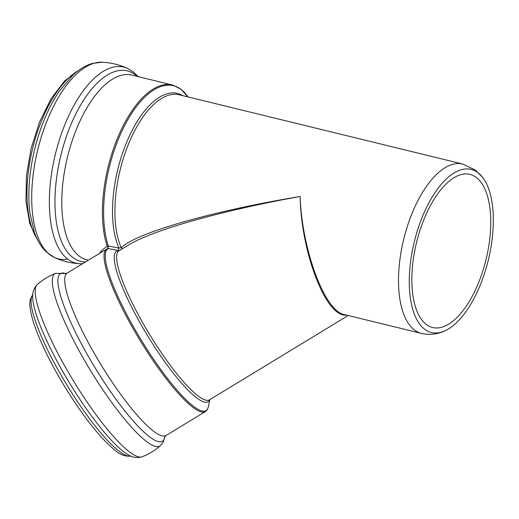 <?xml version="1.0" encoding="UTF-8"?>
<svg xmlns="http://www.w3.org/2000/svg" width="519" height="519" viewBox="0 0 519 519"><rect width="100%" height="100%" fill="white"/><g stroke="black" fill="none" stroke-linecap="round" stroke-linejoin="round"><path stroke-width="0.78" d="M476.429 177.556A78.797 35.779 -76.3 0 1 484.045 266.935A78.797 35.779 -76.3 0 1 432.599 327.508A78.797 35.779 -76.3 0 1 416.543 242.477A78.797 35.779 -76.3 0 1 469.993 174.416A78.797 35.779 -76.3 0 1 476.429 177.556M445.27 330.674A83.942 38.114 -76.3 0 1 412.858 248.173A83.942 38.114 -76.3 0 1 478.07 172.762A83.942 38.114 -76.3 0 1 482.696 177.453A83.942 38.114 -76.3 0 1 488.321 260.006A83.942 38.114 -76.3 0 1 445.27 330.674C437.712 334.307 429.771 335.216 421.46 333.406L344.272 314.553C324.855 311.329 301.967 250.158 300.092 196.48C301.286 253.642 326.347 317.868 346.368 315.065M128.089 245.286L128.511 245.033C152.515 230.157 221.386 210.669 300.092 196.48C211.265 211.298 136.147 232.83 121.258 247.738A1.576 1.395 -134.5 0 1 122.056 248.958M187.884 96.897A94.601 42.954 -76.3 0 0 125.65 123.632A94.601 42.954 -76.3 0 0 108.335 246.058A1.576 0.791 -80.4 0 0 108.432 248.633L119.046 250.671A1.576 0.915 102.4 0 1 118.481 249.6A1.576 0.915 102.4 0 1 118.948 248.03L108.335 246.058L107.199 246.291C103.437 248.796 100.9 251.157 99.596 253.369M107.407 248.718A1.576 1.31 55.6 0 0 107.199 246.291A95.061 43.161 103.7 0 1 117.054 139.254A95.061 43.161 103.7 0 1 172.574 85.032L180.956 89.158L187.904 96.904M107.323 248.776L106.57 249.133A95.061 18.807 58.7 0 0 128.822 320.93A95.061 18.807 58.7 0 0 192.698 407.188A95.061 18.807 58.7 0 0 205.349 411.58C206.62 410.964 207.587 409.439 208.255 406.993A94.601 18.71 -121.3 0 1 144.957 346.05A94.601 18.71 -121.3 0 1 108.432 248.633L107.297 248.789M209.78 399.643A88.094 17.425 58.7 0 1 147.636 335.819A88.094 17.425 58.7 0 1 119.046 250.671L119.182 250.703M421.46 333.406A87.166 39.574 -76.3 0 1 403.698 239.337A87.166 39.574 -76.3 0 1 462.825 164.049L179.237 94.789A87.166 39.574 -76.3 0 0 126.876 148.194A87.166 39.574 -76.3 0 0 121.258 247.738L118.948 248.03A88.094 39.995 103.7 0 1 126.883 141.7A88.094 39.995 103.7 0 1 182.922 95.684M348.171 315.507L209.501 399.818A87.166 17.244 -121.3 0 1 149.485 334.294A87.166 17.244 -121.3 0 1 118.929 250.859L128.511 245.033M88.392 260.181L86.829 259.805A95.061 43.161 -76.3 0 1 67.451 157.212A95.061 43.161 -76.3 0 1 131.936 75.106L172.574 85.032M65.511 273.552L67.249 273.039A95.061 18.807 58.7 0 0 89.502 344.837A95.061 18.807 58.7 0 0 153.377 431.101A95.061 18.807 58.7 0 0 166.022 435.493L205.349 411.58M119.149 451.258A94.439 18.678 58.7 0 0 130.464 456.11C125.235 456.59 120.181 454.722 115.296 450.498C100.199 438.166 83.183 416.614 64.259 385.857C50.194 362.528 40.106 341.911 33.982 324.012C28.902 307.566 28.597 300.332 32.58 295.123A94.439 18.678 58.7 0 0 57.265 368.419A94.439 18.678 58.7 0 0 119.149 451.258M142.141 456.778A100.9 19.962 58.7 0 1 129.341 451.802A100.9 19.962 58.7 0 1 51.381 340.419A100.9 19.962 58.7 0 1 37.362 284.451L36.317 285.489C33.696 288.96 32.489 292.638 32.697 296.524A97.507 19.287 58.7 0 0 65.407 376.106A97.507 19.287 58.7 0 0 123.652 451.725A97.507 19.287 58.7 0 0 129.27 455.364C133.026 457.641 137.314 458.115 142.141 456.778C148.869 454.138 154.954 450.44 160.39 445.678L163.187 442.091L164.841 436.654M37.362 284.451C42.798 279.689 48.883 275.991 55.611 273.351A100.9 19.962 58.7 0 0 68.45 330.045A100.9 19.962 58.7 0 0 146.41 441.429A100.9 19.962 58.7 0 0 160.39 445.678M65.654 273.558A98.039 19.391 58.7 0 0 78.414 338.122A98.039 19.391 58.7 0 0 149.349 436.654A98.039 19.391 58.7 0 0 164.834 436.667M85.453 261.972A98.039 44.511 -76.3 0 1 61.904 151.243A98.039 44.511 -76.3 0 1 135.31 74.814A98.039 44.511 -76.3 0 1 137.165 76.384M82.573 263.723L79.913 263.723A100.9 45.815 -76.3 0 1 60.892 135.29A100.9 45.815 -76.3 0 1 127.609 68.437L133.195 71.823L138.294 76.656M43.252 130.983A100.9 45.815 -76.3 0 1 102.152 62.222L92.239 63.441C85.466 65.472 79.011 69.377 72.874 75.151L59.815 90.494A97.507 44.271 -76.3 0 0 29.92 212.9L34.436 232.538C37.219 240.485 41.15 246.927 46.223 251.858L54.456 257.508A100.9 45.815 -76.3 0 1 43.252 130.983M67.567 259.052A100.9 45.815 -76.3 0 1 54.469 257.515C62.546 261.213 71.025 263.282 79.913 263.723M37.102 238.941A94.439 42.876 -76.3 0 1 32.606 148.7A94.439 42.876 -76.3 0 1 78.194 70.694M107.939 247.505L107.952 247.842L107.939 247.505M67.249 273.039L106.57 249.133M209.91 399.572L208.255 406.993M130.464 456.11L131.067 456.058M32.58 295.123L32.905 294.61M55.611 273.351L65.673 273.558M164.77 436.803L166.022 435.493M482.696 177.453L475.423 170.128L462.825 164.049M127.609 68.437C119.519 64.732 111.034 62.663 102.152 62.222M37.868 240.472L29.765 223.65L25.95 201.482L26.443 175.656L31.121 148.343L39.561 121.946L51.031 98.798L64.635 80.88L79.576 69.695"/></g></svg>

